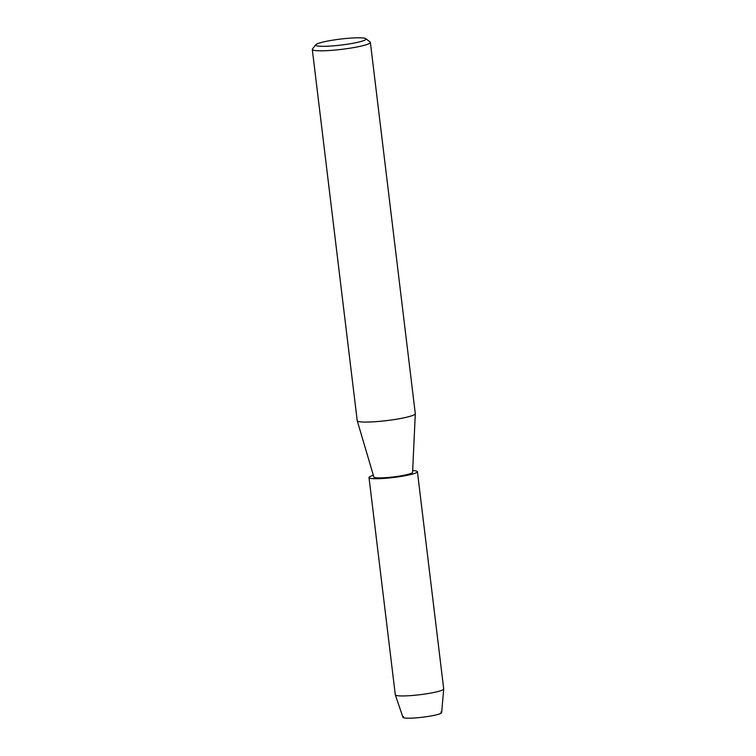 <?xml version="1.0" encoding="UTF-8"?>
<svg xmlns="http://www.w3.org/2000/svg" width="756" height="756" viewBox="0 0 756 756"><rect width="100%" height="100%" fill="white"/><g stroke="black" fill="none" stroke-linecap="round" stroke-linejoin="round"><path stroke-width="1.13" d="M440.871 712.058A19.505 2.306 173.1 0 1 440.474 713.56A19.505 2.306 173.1 0 1 416.49 717.841A19.505 2.306 173.1 0 1 403.572 716.575M365.819 38.679L370.119 42.005A29.257 3.468 173.1 0 1 370.374 42.393L415.299 413.645A29.257 3.468 173.1 0 1 415.309 413.721A29.257 3.468 173.1 0 1 413.523 415.11A29.257 3.468 173.1 0 1 381.667 421.158A29.257 3.468 173.1 0 1 357.238 420.742A29.257 3.468 173.1 0 1 357.219 420.676L312.294 49.423A29.257 3.468 173.1 0 1 312.455 48.989L315.838 44.727A25.354 3.005 173.1 0 1 317.246 43.839A25.354 3.005 173.1 0 1 343.611 38.726A25.354 3.005 173.1 0 1 365.819 38.679A25.354 3.005 173.1 0 1 364.496 40.285A25.354 3.005 173.1 0 1 335.163 45.691A25.354 3.005 173.1 0 1 315.838 44.727M415.309 413.721L412.578 472.32A19.505 2.306 173.1 0 1 411.387 473.256A19.505 2.306 173.1 0 1 390.153 477.282A19.505 2.306 173.1 0 1 373.861 477.008L357.238 420.742M370.374 42.393A29.257 3.468 173.1 0 1 368.597 43.857A29.257 3.468 173.1 0 1 336.448 49.924A29.257 3.468 173.1 0 1 312.294 49.423M412.663 470.572A24.381 2.882 173.1 0 1 417.416 471.687L443.706 688.933A24.381 2.882 173.1 0 1 443.706 689L441.655 712.643A19.505 2.306 173.1 0 1 440.474 713.56A19.505 2.306 173.1 0 1 419.278 717.586A19.505 2.306 173.1 0 1 402.948 717.331L395.322 694.858A24.381 2.882 173.1 0 1 395.303 694.783L369.013 477.546A24.381 2.882 173.1 0 1 370.497 476.327A24.381 2.882 173.1 0 1 373.37 475.326M443.706 689A24.381 2.882 173.1 0 1 442.222 690.152A24.381 2.882 173.1 0 1 415.734 695.18A24.381 2.882 173.1 0 1 395.322 694.858M417.416 471.687A24.381 2.882 173.1 0 1 415.932 472.916A24.381 2.882 173.1 0 1 389.142 477.972A24.381 2.882 173.1 0 1 369.013 477.546"/></g></svg>

